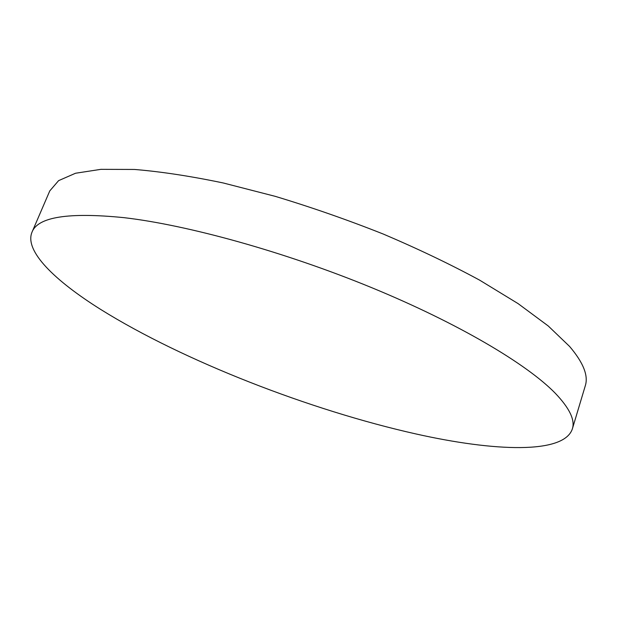<?xml version="1.0" encoding="UTF-8"?>
<svg xmlns="http://www.w3.org/2000/svg" width="617" height="617" viewBox="0 0 617 617"><rect width="100%" height="100%" fill="white"/><g stroke="black" fill="none" stroke-linecap="round" stroke-linejoin="round"><path stroke-width="0.93" d="M572.352 428.915L585.278 385.826C588.564 375.73 583.335 362.603 569.584 346.43L548.251 325.977L518.072 303.603L479.61 280.133C450.233 264.23 418.102 248.867 383.226 234.028C347.433 219.829 311.423 207.273 275.205 196.337L223.177 182.956C190.298 176.1 160.728 171.603 134.452 169.451L100.864 169.343L75.536 173.246L58.607 180.634L49.769 190.915L31.976 232.231C24.217 251.019 54.782 280.666 100.756 309.479C183.234 360.914 310.027 410.243 416.089 433.982C494.248 451.505 563.853 454.39 572.352 428.915C575.26 420.108 569.568 408.215 555.269 393.245C527.026 364.192 458.624 323.439 371.434 287.561C284.283 251.721 187.715 225.035 123.886 217.647C68.34 212.101 37.706 216.96 31.976 232.231"/></g></svg>
